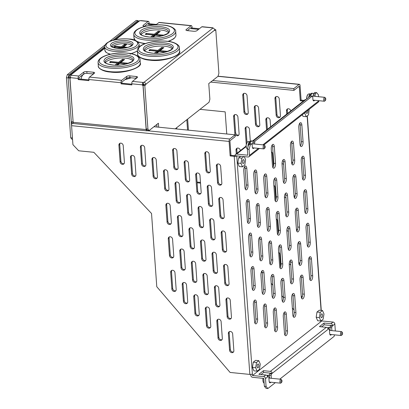 <?xml version="1.0" encoding="UTF-8"?>
<svg xmlns="http://www.w3.org/2000/svg" width="409" height="409" viewBox="0 0 409 409"><rect width="100%" height="100%" fill="white"/><g stroke="black" fill="none" stroke-linecap="round" stroke-linejoin="round"><path stroke-width="0.61" d="M272.849 167.496A3.574 1.513 95.7 0 0 273.81 163.283L272.614 146.534A3.574 1.513 95.7 0 0 272.236 144.898M272.563 144.561A3.574 1.513 -84.3 0 1 273.156 144.351A3.574 1.513 -84.3 0 1 274.332 146.703L275.533 163.457A3.574 1.513 -84.3 0 1 273.647 168.217A3.574 1.513 -84.3 0 1 272.471 165.86L271.269 149.111A3.574 1.513 -84.3 0 1 272.563 144.561M245.323 189.157A3.574 1.513 95.7 0 0 246.284 184.945L245.083 168.196A3.574 1.513 95.7 0 0 244.705 166.565M245.032 166.223A3.574 1.513 -84.3 0 1 245.63 166.013A3.574 1.513 -84.3 0 1 246.801 168.37L248.002 185.119A3.574 1.513 -84.3 0 1 246.116 189.878A3.574 1.513 -84.3 0 1 244.945 187.526L243.744 170.778A3.574 1.513 -84.3 0 1 245.032 166.223M255.298 193.104A3.574 1.513 95.7 0 0 256.259 188.892L255.063 172.143A3.574 1.513 95.7 0 0 254.684 170.512M255.011 170.17A3.574 1.513 -84.3 0 1 255.605 169.96A3.574 1.513 -84.3 0 1 256.78 172.312L257.977 189.065A3.574 1.513 -84.3 0 1 256.095 193.825A3.574 1.513 -84.3 0 1 254.919 191.468L253.718 174.72A3.574 1.513 -84.3 0 1 255.011 170.17M265.277 197.046A3.574 1.513 95.7 0 0 266.239 192.838L265.037 176.09A3.574 1.513 95.7 0 0 264.659 174.454M264.986 174.111A3.574 1.513 -84.3 0 1 265.579 173.907A3.574 1.513 -84.3 0 1 266.755 176.259L267.956 193.007A3.574 1.513 -84.3 0 1 266.07 197.767A3.574 1.513 -84.3 0 1 264.899 195.415L263.698 178.667A3.574 1.513 -84.3 0 1 264.986 174.111M300.38 145.829A3.574 1.513 95.7 0 0 301.341 141.621L300.14 124.868A3.574 1.513 95.7 0 0 299.761 123.237M300.088 122.894A3.574 1.513 -84.3 0 1 300.681 122.69A3.574 1.513 -84.3 0 1 301.857 125.042L303.059 141.79A3.574 1.513 -84.3 0 1 301.172 146.55A3.574 1.513 -84.3 0 1 300.001 144.198L298.8 127.45A3.574 1.513 -84.3 0 1 300.088 122.894M292 164.219A3.574 1.513 95.7 0 0 292.967 160.006L291.765 143.257A3.574 1.513 95.7 0 0 291.387 141.626M291.714 141.284A3.574 1.513 -84.3 0 1 292.307 141.074A3.574 1.513 -84.3 0 1 293.483 143.431L294.684 160.18A3.574 1.513 -84.3 0 1 292.798 164.939A3.574 1.513 -84.3 0 1 291.622 162.588L290.426 145.834A3.574 1.513 -84.3 0 1 291.714 141.284M283.626 182.608A3.574 1.513 95.7 0 0 284.587 178.396L283.391 161.647A3.574 1.513 95.7 0 0 283.013 160.011M283.34 159.668A3.574 1.513 -84.3 0 1 283.933 159.464A3.574 1.513 -84.3 0 1 285.109 161.816L286.305 178.564A3.574 1.513 -84.3 0 1 284.424 183.324A3.574 1.513 -84.3 0 1 283.248 180.972L282.046 164.224A3.574 1.513 -84.3 0 1 283.34 159.668M275.252 200.993A3.574 1.513 95.7 0 0 276.213 196.78L275.012 180.032A3.574 1.513 95.7 0 0 274.633 178.401M274.96 178.058A3.574 1.513 -84.3 0 1 275.559 177.854A3.574 1.513 -84.3 0 1 276.729 180.205L277.931 196.954A3.574 1.513 -84.3 0 1 276.049 201.714A3.574 1.513 -84.3 0 1 274.874 199.362L273.672 182.613A3.574 1.513 -84.3 0 1 274.96 178.058M247.726 222.654A3.574 1.513 95.7 0 0 248.687 218.447L247.486 201.698A3.574 1.513 95.7 0 0 247.108 200.062M247.435 199.72A3.574 1.513 -84.3 0 1 248.028 199.515A3.574 1.513 -84.3 0 1 249.204 201.867L250.405 218.616A3.574 1.513 -84.3 0 1 248.519 223.375A3.574 1.513 -84.3 0 1 247.343 221.024L246.146 204.275A3.574 1.513 -84.3 0 1 247.435 199.72M257.701 226.601A3.574 1.513 95.7 0 0 258.662 222.389L257.46 205.64A3.574 1.513 95.7 0 0 257.082 204.009M257.409 203.667A3.574 1.513 -84.3 0 1 258.007 203.462A3.574 1.513 -84.3 0 1 259.178 205.814L260.38 222.562A3.574 1.513 -84.3 0 1 258.498 227.322A3.574 1.513 -84.3 0 1 257.322 224.97L256.121 208.222A3.574 1.513 -84.3 0 1 257.409 203.667M267.675 230.548A3.574 1.513 95.7 0 0 268.636 226.335L267.44 209.587A3.574 1.513 95.7 0 0 267.062 207.956M267.389 207.614A3.574 1.513 -84.3 0 1 267.982 207.404A3.574 1.513 -84.3 0 1 269.158 209.761L270.359 226.509A3.574 1.513 -84.3 0 1 268.473 231.269A3.574 1.513 -84.3 0 1 267.297 228.917L266.095 212.164A3.574 1.513 -84.3 0 1 267.389 207.614M302.778 179.331A3.574 1.513 95.7 0 0 303.744 175.118L302.542 158.37A3.574 1.513 95.7 0 0 302.164 156.739M302.491 156.396A3.574 1.513 -84.3 0 1 303.084 156.187A3.574 1.513 -84.3 0 1 304.26 158.539L305.462 175.292A3.574 1.513 -84.3 0 1 303.575 180.052A3.574 1.513 -84.3 0 1 302.399 177.695L301.203 160.947A3.574 1.513 -84.3 0 1 302.491 156.396M294.403 197.716A3.574 1.513 95.7 0 0 295.364 193.508L294.163 176.754A3.574 1.513 95.7 0 0 293.785 175.124M294.112 174.781A3.574 1.513 -84.3 0 1 294.71 174.577A3.574 1.513 -84.3 0 1 295.886 176.928L297.082 193.677A3.574 1.513 -84.3 0 1 295.201 198.437A3.574 1.513 -84.3 0 1 294.025 196.085L292.824 179.336A3.574 1.513 -84.3 0 1 294.112 174.781M286.029 216.105A3.574 1.513 95.7 0 0 286.99 211.893L285.789 195.144A3.574 1.513 95.7 0 0 285.41 193.513M285.738 193.171A3.574 1.513 -84.3 0 1 286.336 192.961A3.574 1.513 -84.3 0 1 287.507 195.318L288.708 212.066A3.574 1.513 -84.3 0 1 286.827 216.826A3.574 1.513 -84.3 0 1 285.651 214.474L284.449 197.721A3.574 1.513 -84.3 0 1 285.738 193.171M277.655 234.495A3.574 1.513 95.7 0 0 278.616 230.282L277.414 213.534A3.574 1.513 95.7 0 0 277.036 211.898M277.363 211.555A3.574 1.513 -84.3 0 1 277.956 211.351A3.574 1.513 -84.3 0 1 279.132 213.702L280.334 230.451A3.574 1.513 -84.3 0 1 278.447 235.211A3.574 1.513 -84.3 0 1 277.276 232.859L276.075 216.11A3.574 1.513 -84.3 0 1 277.363 211.555M250.124 256.157A3.574 1.513 95.7 0 0 251.085 251.944L249.889 235.195A3.574 1.513 95.7 0 0 249.51 233.565M249.833 233.222A3.574 1.513 -84.3 0 1 250.431 233.012A3.574 1.513 -84.3 0 1 251.607 235.369L252.803 252.118A3.574 1.513 -84.3 0 1 250.922 256.878A3.574 1.513 -84.3 0 1 249.746 254.526L248.544 237.772A3.574 1.513 -84.3 0 1 249.833 233.222M260.104 260.104A3.574 1.513 95.7 0 0 261.065 255.891L259.863 239.142A3.574 1.513 95.7 0 0 259.485 237.506M259.812 237.164A3.574 1.513 -84.3 0 1 260.405 236.959A3.574 1.513 -84.3 0 1 261.581 239.311L262.782 256.06A3.574 1.513 -84.3 0 1 260.896 260.819A3.574 1.513 -84.3 0 1 259.725 258.468L258.524 241.719A3.574 1.513 -84.3 0 1 259.812 237.164M270.078 264.045A3.574 1.513 95.7 0 0 271.039 259.838L269.838 243.084A3.574 1.513 95.7 0 0 269.459 241.453M269.787 241.111A3.574 1.513 -84.3 0 1 270.385 240.906A3.574 1.513 -84.3 0 1 271.556 243.258L272.757 260.006A3.574 1.513 -84.3 0 1 270.876 264.766A3.574 1.513 -84.3 0 1 269.7 262.414L268.498 245.666A3.574 1.513 -84.3 0 1 269.787 241.111M305.18 212.828A3.574 1.513 95.7 0 0 306.142 208.621L304.94 191.867A3.574 1.513 95.7 0 0 304.562 190.236M304.889 189.894A3.574 1.513 -84.3 0 1 305.487 189.689A3.574 1.513 -84.3 0 1 306.658 192.041L307.859 208.789A3.574 1.513 -84.3 0 1 305.978 213.549A3.574 1.513 -84.3 0 1 304.802 211.197L303.601 194.449A3.574 1.513 -84.3 0 1 304.889 189.894M296.806 231.218A3.574 1.513 95.7 0 0 297.767 227.005L296.566 210.257A3.574 1.513 95.7 0 0 296.188 208.626M296.515 208.283A3.574 1.513 -84.3 0 1 297.113 208.074A3.574 1.513 -84.3 0 1 298.284 210.425L299.485 227.179A3.574 1.513 -84.3 0 1 297.599 231.939A3.574 1.513 -84.3 0 1 296.428 229.582L295.226 212.833A3.574 1.513 -84.3 0 1 296.515 208.283M288.432 249.602A3.574 1.513 95.7 0 0 289.393 245.395L288.192 228.641A3.574 1.513 95.7 0 0 287.813 227.01M288.14 226.668A3.574 1.513 -84.3 0 1 288.734 226.463A3.574 1.513 -84.3 0 1 289.909 228.815L291.111 245.564A3.574 1.513 -84.3 0 1 289.224 250.323A3.574 1.513 -84.3 0 1 288.054 247.972L286.852 231.223A3.574 1.513 -84.3 0 1 288.14 226.668M280.053 267.992A3.574 1.513 95.7 0 0 281.019 263.779L279.817 247.031A3.574 1.513 95.7 0 0 279.439 245.4M279.766 245.057A3.574 1.513 -84.3 0 1 280.359 244.848A3.574 1.513 -84.3 0 1 281.535 247.205L282.737 263.953A3.574 1.513 -84.3 0 1 280.85 268.713A3.574 1.513 -84.3 0 1 279.674 266.361L278.473 249.608A3.574 1.513 -84.3 0 1 279.766 245.057M252.527 289.654A3.574 1.513 95.7 0 0 253.488 285.446L252.287 268.693A3.574 1.513 95.7 0 0 251.908 267.062M252.235 266.719A3.574 1.513 -84.3 0 1 252.834 266.515A3.574 1.513 -84.3 0 1 254.004 268.866L255.206 285.615A3.574 1.513 -84.3 0 1 253.324 290.375A3.574 1.513 -84.3 0 1 252.148 288.023L250.947 271.274A3.574 1.513 -84.3 0 1 252.235 266.719M262.501 293.601A3.574 1.513 95.7 0 0 263.462 289.388L262.266 272.639A3.574 1.513 95.7 0 0 261.888 271.009M262.215 270.666A3.574 1.513 -84.3 0 1 262.808 270.456A3.574 1.513 -84.3 0 1 263.984 272.813L265.18 289.562A3.574 1.513 -84.3 0 1 263.299 294.322A3.574 1.513 -84.3 0 1 262.123 291.97L260.922 275.216A3.574 1.513 -84.3 0 1 262.215 270.666M272.481 297.548A3.574 1.513 95.7 0 0 273.442 293.335L272.241 276.586A3.574 1.513 95.7 0 0 271.862 274.95M272.189 274.613A3.574 1.513 -84.3 0 1 272.783 274.403A3.574 1.513 -84.3 0 1 273.958 276.755L275.16 293.509A3.574 1.513 -84.3 0 1 273.273 298.268A3.574 1.513 -84.3 0 1 272.103 295.911L270.901 279.163A3.574 1.513 -84.3 0 1 272.189 274.613M307.583 246.33A3.574 1.513 95.7 0 0 308.544 242.118L307.343 225.369A3.574 1.513 95.7 0 0 306.965 223.733M307.292 223.391A3.574 1.513 -84.3 0 1 307.885 223.186A3.574 1.513 -84.3 0 1 309.061 225.538L310.262 242.286A3.574 1.513 -84.3 0 1 308.376 247.051A3.574 1.513 -84.3 0 1 307.205 244.694L306.004 227.946A3.574 1.513 -84.3 0 1 307.292 223.391M299.209 264.715A3.574 1.513 95.7 0 0 300.17 260.507L298.969 243.754A3.574 1.513 95.7 0 0 298.59 242.123M298.918 241.78A3.574 1.513 -84.3 0 1 299.511 241.576A3.574 1.513 -84.3 0 1 300.687 243.928L301.888 260.676A3.574 1.513 -84.3 0 1 300.001 265.436A3.574 1.513 -84.3 0 1 298.826 263.084L297.629 246.336A3.574 1.513 -84.3 0 1 298.918 241.78M290.83 283.105A3.574 1.513 95.7 0 0 291.791 278.892L290.594 262.143A3.574 1.513 95.7 0 0 290.216 260.513M290.543 260.17A3.574 1.513 -84.3 0 1 291.136 259.96A3.574 1.513 -84.3 0 1 292.312 262.312L293.509 279.066A3.574 1.513 -84.3 0 1 291.627 283.826A3.574 1.513 -84.3 0 1 290.451 281.469L289.25 264.72A3.574 1.513 -84.3 0 1 290.543 260.17M282.455 301.489A3.574 1.513 95.7 0 0 283.417 297.282L282.215 280.528A3.574 1.513 95.7 0 0 281.837 278.897M282.164 278.555A3.574 1.513 -84.3 0 1 282.762 278.35A3.574 1.513 -84.3 0 1 283.933 280.702L285.134 297.45A3.574 1.513 -84.3 0 1 283.253 302.21A3.574 1.513 -84.3 0 1 282.077 299.858L280.876 283.11A3.574 1.513 -84.3 0 1 282.164 278.555M254.93 323.156A3.574 1.513 95.7 0 0 255.891 318.943L254.689 302.195A3.574 1.513 95.7 0 0 254.311 300.564M254.638 300.221A3.574 1.513 -84.3 0 1 255.231 300.012A3.574 1.513 -84.3 0 1 256.407 302.363L257.609 319.117A3.574 1.513 -84.3 0 1 255.722 323.877A3.574 1.513 -84.3 0 1 254.551 321.52L253.35 304.771A3.574 1.513 -84.3 0 1 254.638 300.221M264.904 327.098A3.574 1.513 95.7 0 0 265.865 322.89L264.664 306.142A3.574 1.513 95.7 0 0 264.286 304.506M264.613 304.163A3.574 1.513 -84.3 0 1 265.211 303.959A3.574 1.513 -84.3 0 1 266.382 306.31L267.583 323.059A3.574 1.513 -84.3 0 1 265.702 327.819A3.574 1.513 -84.3 0 1 264.526 325.467L263.324 308.718A3.574 1.513 -84.3 0 1 264.613 304.163M274.879 331.045A3.574 1.513 95.7 0 0 275.845 326.832L274.644 310.083A3.574 1.513 95.7 0 0 274.265 308.452M274.592 308.11A3.574 1.513 -84.3 0 1 275.185 307.905A3.574 1.513 -84.3 0 1 276.361 310.257L277.563 327.006A3.574 1.513 -84.3 0 1 275.676 331.765A3.574 1.513 -84.3 0 1 274.5 329.414L273.299 312.665A3.574 1.513 -84.3 0 1 274.592 308.11M309.981 279.828A3.574 1.513 95.7 0 0 310.947 275.615L309.746 258.866A3.574 1.513 95.7 0 0 309.368 257.235M309.695 256.893A3.574 1.513 -84.3 0 1 310.288 256.683A3.574 1.513 -84.3 0 1 311.464 259.04L312.665 275.789A3.574 1.513 -84.3 0 1 310.779 280.548A3.574 1.513 -84.3 0 1 309.603 278.197L308.406 261.448A3.574 1.513 -84.3 0 1 309.695 256.893M301.607 298.217A3.574 1.513 95.7 0 0 302.568 294.005L301.372 277.256A3.574 1.513 95.7 0 0 300.988 275.62M301.315 275.277A3.574 1.513 -84.3 0 1 301.914 275.073A3.574 1.513 -84.3 0 1 303.089 277.425L304.286 294.173A3.574 1.513 -84.3 0 1 302.404 298.938A3.574 1.513 -84.3 0 1 301.228 296.581L300.027 279.833A3.574 1.513 -84.3 0 1 301.315 275.277M293.233 316.602A3.574 1.513 95.7 0 0 294.194 312.394L292.992 295.641A3.574 1.513 95.7 0 0 292.614 294.01M292.941 293.667A3.574 1.513 -84.3 0 1 293.539 293.463A3.574 1.513 -84.3 0 1 294.71 295.814L295.911 312.563A3.574 1.513 -84.3 0 1 294.03 317.323A3.574 1.513 -84.3 0 1 292.854 314.971L291.653 298.222A3.574 1.513 -84.3 0 1 292.941 293.667M284.858 334.991A3.574 1.513 95.7 0 0 285.819 330.779L284.618 314.03A3.574 1.513 95.7 0 0 284.24 312.399M284.567 312.057A3.574 1.513 -84.3 0 1 285.16 311.847A3.574 1.513 -84.3 0 1 286.336 314.199L287.537 330.953A3.574 1.513 -84.3 0 1 285.651 335.712A3.574 1.513 -84.3 0 1 284.48 333.355L283.279 316.607A3.574 1.513 -84.3 0 1 284.567 312.057M276.095 96.621A2.382 1.999 -128.2 0 0 275.778 97.894L276.98 114.643A2.382 1.999 -128.2 0 0 279.291 117.092A2.382 1.999 -128.2 0 0 280.145 116.989M278.473 117.736A2.382 1.999 51.8 0 1 276.167 115.287L274.966 98.538A2.382 1.999 51.8 0 1 275.64 96.877A2.382 1.999 51.8 0 1 277.895 96.831A2.382 1.999 51.8 0 1 279.26 98.968L280.462 115.716A2.382 1.999 51.8 0 1 279.787 117.373A2.382 1.999 51.8 0 1 278.473 117.736M242.752 95.317A2.382 1.999 51.8 0 1 243.427 93.661A2.382 1.999 51.8 0 1 244.74 93.303A2.382 1.999 51.8 0 1 247.046 95.747L248.248 112.501A2.382 1.999 51.8 0 1 247.573 114.157A2.382 1.999 51.8 0 1 245.318 114.208A2.382 1.999 51.8 0 1 243.953 112.071L242.752 95.317L243.565 94.678L244.766 111.427A2.382 1.999 -128.2 0 0 247.931 113.774M243.882 93.405A2.382 1.999 -128.2 0 0 243.565 94.678M254.291 107.557A2.382 1.999 51.8 0 1 254.965 105.9A2.382 1.999 51.8 0 1 256.274 105.537A2.382 1.999 51.8 0 1 258.585 107.986L259.787 124.735A2.382 1.999 51.8 0 1 259.112 126.396A2.382 1.999 51.8 0 1 256.857 126.447A2.382 1.999 51.8 0 1 255.492 124.31L254.291 107.557L255.104 106.918L256.305 123.666A2.382 1.999 -128.2 0 0 259.47 126.008M255.421 105.645A2.382 1.999 -128.2 0 0 255.104 106.918M266.556 129.99L265.83 119.796A2.382 1.999 51.8 0 1 266.499 118.14A2.382 1.999 51.8 0 1 267.813 117.777A2.382 1.999 51.8 0 1 270.124 120.226L270.594 126.81M266.959 117.884A2.382 1.999 -128.2 0 0 266.642 119.157L267.374 129.346M233.616 116.58A2.382 1.999 51.8 0 1 234.285 114.924A2.382 1.999 51.8 0 1 235.599 114.561A2.382 1.999 51.8 0 1 237.91 117.01L239.112 133.758A2.382 1.999 51.8 0 1 238.437 135.415A2.382 1.999 51.8 0 1 236.182 135.466A2.382 1.999 51.8 0 1 234.812 133.329L233.616 116.58L234.429 115.941L235.63 132.69A2.382 1.999 -128.2 0 0 238.795 135.031M234.746 114.668A2.382 1.999 -128.2 0 0 234.429 115.941M246.249 144.132L245.149 128.82A2.382 1.999 51.8 0 1 245.824 127.163A2.382 1.999 51.8 0 1 247.138 126.8A2.382 1.999 51.8 0 1 249.449 129.249L250.318 141.396M246.284 126.902A2.382 1.999 -128.2 0 0 245.967 128.175L246.995 142.531M236.284 153.815L236.013 150.077A2.382 1.999 51.8 0 1 236.688 148.421A2.382 1.999 51.8 0 1 238.002 148.063A2.382 1.999 51.8 0 1 240.308 150.507L240.318 150.635M237.148 148.165A2.382 1.999 -128.2 0 0 236.831 149.438L237.097 153.171M228.365 333.473A2.382 1.999 51.8 0 1 229.04 331.817A2.382 1.999 51.8 0 1 230.354 331.454A2.382 1.999 51.8 0 1 232.66 333.902L233.861 350.651A2.382 1.999 51.8 0 1 233.186 352.307A2.382 1.999 51.8 0 1 230.932 352.359A2.382 1.999 51.8 0 1 229.567 350.222L228.365 333.473L229.178 332.829L230.379 349.583A2.382 1.999 -128.2 0 0 233.544 351.924M229.495 331.556A2.382 1.999 -128.2 0 0 229.178 332.829M118.917 145.159A2.382 1.999 51.8 0 1 119.592 143.503A2.382 1.999 51.8 0 1 120.9 143.14A2.382 1.999 51.8 0 1 123.211 145.589L124.413 162.337A2.382 1.999 51.8 0 1 123.738 163.999A2.382 1.999 51.8 0 1 121.483 164.045A2.382 1.999 51.8 0 1 120.118 161.908L118.917 145.159L119.73 144.52L120.931 161.269A2.382 1.999 -128.2 0 0 124.096 163.61M120.047 143.247A2.382 1.999 -128.2 0 0 119.73 144.52M130.456 157.399A2.382 1.999 51.8 0 1 131.125 155.742A2.382 1.999 51.8 0 1 132.439 155.379A2.382 1.999 51.8 0 1 134.75 157.828L135.952 174.577A2.382 1.999 51.8 0 1 135.277 176.238A2.382 1.999 51.8 0 1 133.022 176.284A2.382 1.999 51.8 0 1 131.652 174.147L130.456 157.399L131.269 156.759L132.47 173.508A2.382 1.999 -128.2 0 0 135.635 175.85M131.586 155.486A2.382 1.999 -128.2 0 0 131.269 156.759M204.817 153.738A2.382 1.999 51.8 0 1 205.492 152.082A2.382 1.999 51.8 0 1 206.806 151.719A2.382 1.999 51.8 0 1 209.117 154.167L210.313 170.916A2.382 1.999 51.8 0 1 209.643 172.572A2.382 1.999 51.8 0 1 207.383 172.624A2.382 1.999 51.8 0 1 206.018 170.487L204.817 153.738L205.635 153.094L206.836 169.847A2.382 1.999 -128.2 0 0 209.996 172.189M205.952 151.821A2.382 1.999 -128.2 0 0 205.635 153.094M216.356 165.977A2.382 1.999 51.8 0 1 217.031 164.321A2.382 1.999 51.8 0 1 218.345 163.958A2.382 1.999 51.8 0 1 220.65 166.407L221.852 183.155A2.382 1.999 51.8 0 1 221.177 184.812A2.382 1.999 51.8 0 1 218.922 184.863A2.382 1.999 51.8 0 1 217.557 182.726L216.356 165.977L217.174 165.333L218.375 182.087A2.382 1.999 -128.2 0 0 221.535 184.428M217.491 164.06A2.382 1.999 -128.2 0 0 217.174 165.333M140.389 147.306A2.382 1.999 51.8 0 1 141.064 145.645A2.382 1.999 51.8 0 1 142.378 145.287A2.382 1.999 51.8 0 1 144.689 147.736L145.885 164.484A2.382 1.999 51.8 0 1 145.215 166.141A2.382 1.999 51.8 0 1 142.956 166.192A2.382 1.999 51.8 0 1 141.591 164.055L140.389 147.306L141.207 146.662L142.409 163.411A2.382 1.999 -128.2 0 0 145.568 165.757M141.524 145.389A2.382 1.999 -128.2 0 0 141.207 146.662M151.928 159.546A2.382 1.999 51.8 0 1 152.603 157.884A2.382 1.999 51.8 0 1 153.917 157.526A2.382 1.999 51.8 0 1 156.223 159.97L157.424 176.724A2.382 1.999 51.8 0 1 156.749 178.38A2.382 1.999 51.8 0 1 154.495 178.431A2.382 1.999 51.8 0 1 153.13 176.294L151.928 159.546L152.746 158.902L153.948 175.65A2.382 1.999 -128.2 0 0 157.107 177.997M153.063 157.629A2.382 1.999 -128.2 0 0 152.746 158.902M172.603 150.522A2.382 1.999 51.8 0 1 173.278 148.866A2.382 1.999 51.8 0 1 174.592 148.503A2.382 1.999 51.8 0 1 176.903 150.952L178.099 167.7A2.382 1.999 51.8 0 1 177.429 169.357A2.382 1.999 51.8 0 1 175.17 169.408A2.382 1.999 51.8 0 1 173.805 167.271L172.603 150.522L173.421 149.878L174.623 166.632A2.382 1.999 -128.2 0 0 177.782 168.973M173.738 148.605A2.382 1.999 -128.2 0 0 173.421 149.878M184.142 162.762A2.382 1.999 51.8 0 1 184.817 161.1A2.382 1.999 51.8 0 1 186.131 160.742A2.382 1.999 51.8 0 1 188.437 163.191L189.638 179.94A2.382 1.999 51.8 0 1 188.963 181.596A2.382 1.999 51.8 0 1 186.708 181.647A2.382 1.999 51.8 0 1 185.343 179.51L184.142 162.762L184.96 162.117L186.161 178.866A2.382 1.999 -128.2 0 0 189.321 181.213M185.277 160.844A2.382 1.999 -128.2 0 0 184.96 162.117M195.681 175.001A2.382 1.999 51.8 0 1 196.356 173.339A2.382 1.999 51.8 0 1 197.67 172.981A2.382 1.999 51.8 0 1 199.975 175.425L201.177 192.179A2.382 1.999 51.8 0 1 200.502 193.835A2.382 1.999 51.8 0 1 198.247 193.886A2.382 1.999 51.8 0 1 196.882 191.749L195.681 175.001L196.499 174.357L197.7 191.105A2.382 1.999 -128.2 0 0 200.86 193.452M196.816 173.084A2.382 1.999 -128.2 0 0 196.499 174.357M207.22 187.235A2.382 1.999 51.8 0 1 207.895 185.579A2.382 1.999 51.8 0 1 209.209 185.221A2.382 1.999 51.8 0 1 211.514 187.665L212.716 204.418A2.382 1.999 51.8 0 1 212.041 206.075A2.382 1.999 51.8 0 1 209.786 206.126A2.382 1.999 51.8 0 1 208.421 203.989L207.22 187.235L208.038 186.596L209.239 203.345A2.382 1.999 -128.2 0 0 212.399 205.686M208.355 185.323A2.382 1.999 -128.2 0 0 208.038 186.596M218.759 199.474A2.382 1.999 51.8 0 1 219.434 197.818A2.382 1.999 51.8 0 1 220.748 197.455A2.382 1.999 51.8 0 1 223.053 199.904L224.255 216.652A2.382 1.999 51.8 0 1 223.58 218.314A2.382 1.999 51.8 0 1 221.325 218.36A2.382 1.999 51.8 0 1 219.96 216.223L218.759 199.474L219.577 198.835L220.773 215.584A2.382 1.999 -128.2 0 0 223.938 217.925M219.894 197.562A2.382 1.999 -128.2 0 0 219.577 198.835M163.467 171.78A2.382 1.999 51.8 0 1 164.142 170.124A2.382 1.999 51.8 0 1 165.456 169.766A2.382 1.999 51.8 0 1 167.762 172.209L168.963 188.963A2.382 1.999 51.8 0 1 168.288 190.62A2.382 1.999 51.8 0 1 166.034 190.671A2.382 1.999 51.8 0 1 164.669 188.534L163.467 171.78L164.285 171.141L165.487 187.889A2.382 1.999 -128.2 0 0 168.646 190.231M164.602 169.868A2.382 1.999 -128.2 0 0 164.285 171.141M175.006 184.019A2.382 1.999 51.8 0 1 175.681 182.363A2.382 1.999 51.8 0 1 176.995 182A2.382 1.999 51.8 0 1 179.3 184.449L180.502 201.197A2.382 1.999 51.8 0 1 179.827 202.859A2.382 1.999 51.8 0 1 177.572 202.905A2.382 1.999 51.8 0 1 176.207 200.768L175.006 184.019L175.824 183.38L177.02 200.129A2.382 1.999 -128.2 0 0 180.185 202.47M176.141 182.107A2.382 1.999 -128.2 0 0 175.824 183.38M186.545 196.259A2.382 1.999 51.8 0 1 187.22 194.602A2.382 1.999 51.8 0 1 188.534 194.239A2.382 1.999 51.8 0 1 190.839 196.688L192.041 213.437A2.382 1.999 51.8 0 1 191.366 215.098A2.382 1.999 51.8 0 1 189.111 215.144A2.382 1.999 51.8 0 1 187.746 213.007L186.545 196.259L187.363 195.62L188.559 212.368A2.382 1.999 -128.2 0 0 191.724 214.71M187.68 194.347A2.382 1.999 -128.2 0 0 187.363 195.62M198.084 208.498A2.382 1.999 51.8 0 1 198.759 206.842A2.382 1.999 51.8 0 1 200.073 206.479A2.382 1.999 51.8 0 1 202.378 208.927L203.58 225.676A2.382 1.999 51.8 0 1 202.905 227.332A2.382 1.999 51.8 0 1 200.65 227.384A2.382 1.999 51.8 0 1 199.285 225.247L198.084 208.498L198.897 207.854L200.098 224.607A2.382 1.999 -128.2 0 0 203.263 226.949M199.214 206.581A2.382 1.999 -128.2 0 0 198.897 207.854M209.623 220.737A2.382 1.999 51.8 0 1 210.298 219.081A2.382 1.999 51.8 0 1 211.611 218.718A2.382 1.999 51.8 0 1 213.917 221.167L215.119 237.915A2.382 1.999 51.8 0 1 214.444 239.572A2.382 1.999 51.8 0 1 212.189 239.623A2.382 1.999 51.8 0 1 210.824 237.486L209.623 220.737L210.436 220.093L211.637 236.847A2.382 1.999 -128.2 0 0 214.802 239.188M210.753 218.82A2.382 1.999 -128.2 0 0 210.436 220.093M221.162 232.977A2.382 1.999 51.8 0 1 221.836 231.315A2.382 1.999 51.8 0 1 223.145 230.957A2.382 1.999 51.8 0 1 225.456 233.406L226.658 250.155A2.382 1.999 51.8 0 1 225.983 251.811A2.382 1.999 51.8 0 1 223.728 251.862A2.382 1.999 51.8 0 1 222.363 249.725L221.162 232.977L221.975 232.332L223.176 249.081A2.382 1.999 -128.2 0 0 226.341 251.428M222.291 231.059A2.382 1.999 -128.2 0 0 221.975 232.332M165.87 205.282A2.382 1.999 51.8 0 1 166.545 203.626A2.382 1.999 51.8 0 1 167.859 203.263A2.382 1.999 51.8 0 1 170.164 205.712L171.366 222.46A2.382 1.999 51.8 0 1 170.691 224.117A2.382 1.999 51.8 0 1 168.436 224.168A2.382 1.999 51.8 0 1 167.071 222.031L165.87 205.282L166.683 204.638L167.884 221.387A2.382 1.999 -128.2 0 0 171.049 223.733M167 203.365A2.382 1.999 -128.2 0 0 166.683 204.638M177.409 217.522A2.382 1.999 51.8 0 1 178.084 215.86A2.382 1.999 51.8 0 1 179.398 215.502A2.382 1.999 51.8 0 1 181.703 217.951L182.905 234.7A2.382 1.999 51.8 0 1 182.23 236.356A2.382 1.999 51.8 0 1 179.975 236.407A2.382 1.999 51.8 0 1 178.61 234.27L177.409 217.522L178.222 216.877L179.423 233.626A2.382 1.999 -128.2 0 0 182.588 235.973M178.539 215.604A2.382 1.999 -128.2 0 0 178.222 216.877M188.948 229.761A2.382 1.999 51.8 0 1 189.623 228.099A2.382 1.999 51.8 0 1 190.931 227.741A2.382 1.999 51.8 0 1 193.242 230.185L194.444 246.939A2.382 1.999 51.8 0 1 193.769 248.595A2.382 1.999 51.8 0 1 191.514 248.646A2.382 1.999 51.8 0 1 190.149 246.509L188.948 229.761L189.761 229.117L190.962 245.865A2.382 1.999 -128.2 0 0 194.127 248.212M190.078 227.844A2.382 1.999 -128.2 0 0 189.761 229.117M200.487 241.995A2.382 1.999 51.8 0 1 201.156 240.339A2.382 1.999 51.8 0 1 202.47 239.981A2.382 1.999 51.8 0 1 204.781 242.425L205.983 259.178A2.382 1.999 51.8 0 1 205.308 260.835A2.382 1.999 51.8 0 1 203.053 260.886A2.382 1.999 51.8 0 1 201.683 258.749L200.487 241.995L201.3 241.356L202.501 258.105A2.382 1.999 -128.2 0 0 205.666 260.446M201.617 240.083A2.382 1.999 -128.2 0 0 201.3 241.356M212.02 254.234A2.382 1.999 51.8 0 1 212.695 252.578A2.382 1.999 51.8 0 1 214.009 252.215A2.382 1.999 51.8 0 1 216.32 254.664L217.516 271.412A2.382 1.999 51.8 0 1 216.847 273.074A2.382 1.999 51.8 0 1 214.592 273.12A2.382 1.999 51.8 0 1 213.222 270.983L212.02 254.234L212.838 253.595L214.04 270.344A2.382 1.999 -128.2 0 0 217.205 272.685M213.155 252.322A2.382 1.999 -128.2 0 0 212.838 253.595M223.559 266.474A2.382 1.999 51.8 0 1 224.234 264.817A2.382 1.999 51.8 0 1 225.548 264.454A2.382 1.999 51.8 0 1 227.859 266.903L229.055 283.652A2.382 1.999 51.8 0 1 228.386 285.313A2.382 1.999 51.8 0 1 226.126 285.359A2.382 1.999 51.8 0 1 224.761 283.222L223.559 266.474L224.377 265.835L225.579 282.583A2.382 1.999 -128.2 0 0 228.738 284.925M224.694 264.562A2.382 1.999 -128.2 0 0 224.377 265.835M168.273 238.779A2.382 1.999 51.8 0 1 168.943 237.123A2.382 1.999 51.8 0 1 170.256 236.76A2.382 1.999 51.8 0 1 172.567 239.209L173.769 255.957A2.382 1.999 51.8 0 1 173.094 257.619A2.382 1.999 51.8 0 1 170.839 257.665A2.382 1.999 51.8 0 1 169.469 255.528L168.273 238.779L169.086 238.14L170.287 254.889A2.382 1.999 -128.2 0 0 173.452 257.23M169.403 236.867A2.382 1.999 -128.2 0 0 169.086 238.14M179.807 251.019A2.382 1.999 51.8 0 1 180.481 249.362A2.382 1.999 51.8 0 1 181.795 248.999A2.382 1.999 51.8 0 1 184.106 251.448L185.303 268.197A2.382 1.999 51.8 0 1 184.633 269.858A2.382 1.999 51.8 0 1 182.378 269.904A2.382 1.999 51.8 0 1 181.008 267.767L179.807 251.019L180.625 250.38L181.826 267.128A2.382 1.999 -128.2 0 0 184.986 269.47M180.942 249.107A2.382 1.999 -128.2 0 0 180.625 250.38M191.346 263.258A2.382 1.999 51.8 0 1 192.02 261.602A2.382 1.999 51.8 0 1 193.334 261.239A2.382 1.999 51.8 0 1 195.645 263.687L196.841 280.436A2.382 1.999 51.8 0 1 196.172 282.092A2.382 1.999 51.8 0 1 193.912 282.144A2.382 1.999 51.8 0 1 192.547 280.007L191.346 263.258L192.164 262.614L193.365 279.367A2.382 1.999 -128.2 0 0 196.524 281.709M192.481 261.341A2.382 1.999 -128.2 0 0 192.164 262.614M202.884 275.497A2.382 1.999 51.8 0 1 203.559 273.841A2.382 1.999 51.8 0 1 204.873 273.478A2.382 1.999 51.8 0 1 207.179 275.927L208.38 292.675A2.382 1.999 51.8 0 1 207.706 294.332A2.382 1.999 51.8 0 1 205.451 294.383A2.382 1.999 51.8 0 1 204.086 292.246L202.884 275.497L203.702 274.853L204.904 291.602A2.382 1.999 -128.2 0 0 208.063 293.948M204.019 273.58A2.382 1.999 -128.2 0 0 203.702 274.853M214.423 287.737A2.382 1.999 51.8 0 1 215.098 286.075A2.382 1.999 51.8 0 1 216.412 285.717A2.382 1.999 51.8 0 1 218.718 288.166L219.919 304.915A2.382 1.999 51.8 0 1 219.244 306.571A2.382 1.999 51.8 0 1 216.99 306.622A2.382 1.999 51.8 0 1 215.625 304.485L214.423 287.737L215.241 287.092L216.443 303.841A2.382 1.999 -128.2 0 0 219.602 306.188M215.558 285.819A2.382 1.999 -128.2 0 0 215.241 287.092M225.962 299.976A2.382 1.999 51.8 0 1 226.637 298.314A2.382 1.999 51.8 0 1 227.951 297.956A2.382 1.999 51.8 0 1 230.257 300.4L231.458 317.154A2.382 1.999 51.8 0 1 230.783 318.81A2.382 1.999 51.8 0 1 228.529 318.862A2.382 1.999 51.8 0 1 227.164 316.724L225.962 299.976L226.78 299.332L227.977 316.08A2.382 1.999 -128.2 0 0 231.141 318.427M227.097 298.059A2.382 1.999 -128.2 0 0 226.78 299.332M170.671 272.282A2.382 1.999 51.8 0 1 171.345 270.62A2.382 1.999 51.8 0 1 172.659 270.262A2.382 1.999 51.8 0 1 174.965 272.711L176.167 289.46A2.382 1.999 51.8 0 1 175.492 291.116A2.382 1.999 51.8 0 1 173.237 291.167A2.382 1.999 51.8 0 1 171.872 289.03L170.671 272.282L171.489 271.637L172.69 288.386A2.382 1.999 -128.2 0 0 175.85 290.733M171.806 270.364A2.382 1.999 -128.2 0 0 171.489 271.637M182.209 284.521A2.382 1.999 51.8 0 1 182.884 282.859A2.382 1.999 51.8 0 1 184.198 282.501A2.382 1.999 51.8 0 1 186.504 284.945L187.705 301.699A2.382 1.999 51.8 0 1 187.031 303.355A2.382 1.999 51.8 0 1 184.776 303.406A2.382 1.999 51.8 0 1 183.411 301.269L182.209 284.521L183.028 283.877L184.229 300.625A2.382 1.999 -128.2 0 0 187.388 302.972M183.344 282.604A2.382 1.999 -128.2 0 0 183.028 283.877M193.748 296.755A2.382 1.999 51.8 0 1 194.423 295.099A2.382 1.999 51.8 0 1 195.737 294.741A2.382 1.999 51.8 0 1 198.043 297.185L199.244 313.933A2.382 1.999 51.8 0 1 198.569 315.595A2.382 1.999 51.8 0 1 196.315 315.646A2.382 1.999 51.8 0 1 194.95 313.509L193.748 296.755L194.566 296.116L195.763 312.865A2.382 1.999 -128.2 0 0 198.927 315.206M194.883 294.843A2.382 1.999 -128.2 0 0 194.566 296.116M205.287 308.994A2.382 1.999 51.8 0 1 205.962 307.338A2.382 1.999 51.8 0 1 207.276 306.975A2.382 1.999 51.8 0 1 209.582 309.424L210.783 326.172A2.382 1.999 51.8 0 1 210.108 327.834A2.382 1.999 51.8 0 1 207.854 327.88A2.382 1.999 51.8 0 1 206.489 325.743L205.287 308.994L206.105 308.355L207.302 325.104A2.382 1.999 -128.2 0 0 210.466 327.445M206.417 307.082A2.382 1.999 -128.2 0 0 206.105 308.355M216.826 321.234A2.382 1.999 51.8 0 1 217.501 319.577A2.382 1.999 51.8 0 1 218.815 319.214A2.382 1.999 51.8 0 1 221.121 321.663L222.322 338.412A2.382 1.999 51.8 0 1 221.647 340.073A2.382 1.999 51.8 0 1 219.393 340.119A2.382 1.999 51.8 0 1 218.028 337.982L216.826 321.234L217.639 320.595L218.841 337.343A2.382 1.999 -128.2 0 0 222.005 339.685M217.956 319.322A2.382 1.999 -128.2 0 0 217.639 320.595M321.822 317.619A1.963 0.833 -84.3 0 1 321.494 317.732A1.963 0.833 -84.3 0 1 320.84 316.07A1.963 0.833 -84.3 0 1 321.556 313.933A1.963 0.833 -84.3 0 1 321.888 313.821A1.963 0.833 -84.3 0 1 322.543 315.482A1.963 0.833 -84.3 0 1 321.822 317.619M307.834 110.374A1.963 0.833 -84.3 0 1 307.174 113.273A1.963 0.833 -84.3 0 1 306.847 113.39A1.963 0.833 -84.3 0 1 306.193 111.662M243.452 163.421A1.963 0.833 -84.3 0 1 243.125 163.534A1.963 0.833 -84.3 0 1 242.471 161.872A1.963 0.833 -84.3 0 1 243.186 159.735A1.963 0.833 -84.3 0 1 243.513 159.622A1.963 0.833 -84.3 0 1 244.173 161.284A1.963 0.833 -84.3 0 1 243.452 163.421M258.099 367.768A1.963 0.833 -84.3 0 1 257.772 367.88A1.963 0.833 -84.3 0 1 257.118 366.219A1.963 0.833 -84.3 0 1 257.834 364.082A1.963 0.833 -84.3 0 1 258.166 363.969A1.963 0.833 -84.3 0 1 258.82 365.631A1.963 0.833 -84.3 0 1 258.099 367.768M270.824 382.195A2.679 1.135 -84.3 0 1 270.431 382.676A2.679 1.135 -84.3 0 1 269.986 382.829A2.679 1.135 -84.3 0 1 269.107 381.065L268.825 377.154L268.238 376.438L267.598 376.945A1.907 1.6 -128.2 0 0 265.753 374.987L258.882 374.296L263.468 370.687L270.339 371.372A1.907 1.6 51.8 0 1 272.189 373.33L271.55 373.831L271.121 375.35L271.331 378.294M331.387 334.536A2.679 1.135 -84.3 0 1 330.993 335.017A2.679 1.135 -84.3 0 1 330.549 335.17A2.679 1.135 -84.3 0 1 329.669 333.407L329.388 329.496L328.8 328.78L328.161 329.281A1.907 1.6 -128.2 0 0 326.316 327.323L319.444 326.638L324.03 323.028L330.901 323.713A1.907 1.6 51.8 0 1 332.747 325.671L332.113 326.172L331.684 327.691L331.893 330.636M250.712 374.429L250.778 375.344A1.907 1.6 51.8 0 0 252.624 377.303L263.79 378.417L264.352 386.234L266.07 386.403L265.507 378.586A1.907 1.6 -128.2 0 0 263.662 376.628L252.496 375.513L252.384 373.949A1.907 0.654 175.9 0 1 249.848 374.419L230.093 372.446L156.78 286.719L151.534 213.493L93.84 152.301L78.702 150.788L72.93 144.674L71.57 125.686A1.907 0.808 -84.3 0 1 72.26 123.257L71.284 121.667L68.145 77.894L69.162 77.091L69.131 76.647A1.907 1.6 51.8 0 1 69.673 75.322A1.907 1.6 51.8 0 1 70.721 75.031L71.161 75.256A1.907 0.808 95.7 0 0 70.476 77.684L70.506 78.129L69.97 78.078L73.139 122.296L146.156 129.587L142.986 85.369L142.45 85.317L142.419 84.867A1.907 0.808 -84.3 0 1 143.109 82.439L143.436 84.065L142.45 85.317M200.528 183.12L197.102 182.782M187.562 130.072L186.821 119.73M200.016 109.346L225.17 111.856L226.76 133.983M286.74 114.106L286.504 110.778A2.382 1.999 51.8 0 1 287.179 109.116A2.382 1.999 51.8 0 1 289.311 109.004A2.382 1.999 51.8 0 1 290.763 110.936M291.009 142.271A2.382 1.999 51.8 0 1 291.658 142.475M292.425 163.472A2.382 1.999 51.8 0 1 291.714 163.283M271.464 151.795A2.382 1.999 51.8 0 1 272.522 153.728L273.427 166.345M282.031 163.564A2.382 1.999 51.8 0 1 283.606 164.679M293.411 175.768A2.382 1.999 51.8 0 1 294.061 175.972M294.828 196.974A2.382 1.999 51.8 0 1 294.112 196.785M273.866 185.292A2.382 1.999 51.8 0 1 274.925 187.225L275.83 199.843M284.434 197.061A2.382 1.999 51.8 0 1 286.009 198.181M295.809 209.27A2.382 1.999 51.8 0 1 296.464 209.474M297.225 230.471A2.382 1.999 51.8 0 1 296.515 230.282M276.264 218.795A2.382 1.999 51.8 0 1 277.328 220.722L278.232 233.345M286.832 230.558A2.382 1.999 51.8 0 1 288.406 231.678M298.212 242.767A2.382 1.999 51.8 0 1 298.861 242.972M299.628 263.969A2.382 1.999 51.8 0 1 298.918 263.779M278.667 252.292A2.382 1.999 51.8 0 1 279.725 254.224L280.63 266.842M289.235 264.061A2.382 1.999 51.8 0 1 290.809 265.175M300.615 276.269A2.382 1.999 51.8 0 1 301.264 276.474M302.031 297.471A2.382 1.999 51.8 0 1 301.315 297.282M176.734 127.674L176.826 128.999M261.423 271.857L262.281 272.859M271.198 283.284L272.859 285.231M281.775 295.656L283.432 297.599M292.358 308.033L294.02 309.976M303.345 101.038L300.283 100.732L299.24 86.217L293.938 90.389L210.686 82.076M235.032 155.701L236.75 155.87A1.907 0.654 175.9 0 1 234.219 156.34L230.139 155.931L229.096 141.417A1.907 0.808 95.7 0 1 229.786 138.988L235.088 134.817L235.216 136.601L229.914 140.773L230.952 155.292L235.032 155.701A1.907 1.6 51.8 0 1 235.574 154.372A1.907 1.6 51.8 0 1 236.622 154.086L246.095 146.626M305.947 99.525A1.907 1.6 -128.2 0 0 304.904 99.811L252.496 141.054M316.172 317.261L317.635 320.712L320.855 321.034L319.398 317.583L316.172 317.261L317.011 312.006L319.306 310.201L322.527 310.523L323.984 313.974L323.151 319.224L320.855 321.034M237.803 163.063L239.265 166.509L242.486 166.831L241.029 163.385L237.803 163.063L238.641 157.808L240.615 156.258M252.455 367.41L253.912 370.856L257.133 371.178L255.676 367.732L252.455 367.41L253.289 362.154L255.584 360.349L258.805 360.672L260.262 364.117L259.429 369.373L257.133 371.178M302.297 114.73L302.987 116.366L306.208 116.688L304.751 113.237L304.255 113.191M321.781 320.303L321.827 320.953L252.496 375.513M321.827 320.953L332.992 322.067A1.907 1.6 51.8 0 1 334.838 324.025L335.339 330.978M330.175 330.462L329.966 327.522L330.395 326.004L331.029 325.503L324.158 324.812L321.571 326.852M269.613 378.12L269.403 375.181L269.833 373.662L270.467 373.161L263.595 372.476L261.008 374.511M187.639 119.091L188.431 130.159M197.051 182.051L200.476 182.394M219.97 184.341L221.371 184.479M287.634 108.86A2.382 1.999 -128.2 0 0 287.317 110.133L287.558 113.462M291.576 161.928A2.382 1.999 -128.2 0 0 292.691 162.705M293.979 195.43A2.382 1.999 -128.2 0 0 295.094 196.208M296.382 228.928A2.382 1.999 -128.2 0 0 297.496 229.705M298.78 262.425A2.382 1.999 -128.2 0 0 299.894 263.207M301.182 295.927A2.382 1.999 -128.2 0 0 302.297 296.704M300.283 100.732L301.096 100.093L300.058 85.573A1.907 0.808 95.7 0 0 299.429 84.32A1.907 0.808 95.7 0 0 299.112 84.428L293.81 88.6L293.938 90.389M301.096 100.093L304.163 100.394M252.384 373.949L236.75 155.87L247.92 156.984A1.907 1.6 -128.2 0 0 248.969 156.698A1.907 1.6 -128.2 0 0 249.51 155.369L249.076 149.341L247.358 149.167L247.793 155.2L236.622 154.086M313.381 96.192L313.289 94.924L315.007 95.098L315.436 93.579L316.638 92.633L318.406 94.781L318.545 96.708M318.831 100.686L318.836 100.813A1.907 1.6 51.8 0 1 318.299 102.138L263.887 144.955M230.139 155.931L230.952 155.292M319.398 317.583L320.232 312.328L317.011 312.006M320.232 312.328L322.527 310.523M244.28 156.621L245.615 159.776L244.781 165.026L242.486 166.831M241.029 163.385L241.862 158.13L238.641 157.808M241.862 158.13L243.836 156.575M255.676 367.732L256.509 362.476L253.289 362.154M256.509 362.476L258.805 360.672M309.199 109.3L308.504 114.883L306.208 116.688M304.751 113.237L304.828 112.741M266.07 386.403L267.839 388.55L275.344 382.645M279.797 379.138L334.112 336.397L334.547 334.848M267.839 388.55L266.121 388.376L264.352 386.234M263.595 372.476L263.468 370.687M328.161 329.281L272.189 373.33L270.467 373.161M324.158 324.812L324.03 323.028M334.838 324.025L332.747 325.671L331.029 325.503M212.69 80.501L293.81 88.6M254.035 147.925A2.679 1.135 -84.3 0 1 253.197 148.559A2.679 1.135 -84.3 0 1 252.312 146.795L252.154 144.561L251.566 143.845L250.364 144.786L249.076 149.341M315.007 95.098L315.099 96.366M314.593 100.266A2.679 1.135 -84.3 0 1 313.754 100.9A2.679 1.135 -84.3 0 1 312.875 99.131L312.716 96.902L312.123 96.187L254.879 141.238L254.536 144.024M247.358 149.167L248.646 144.617L249.848 143.671L251.566 143.845M252.818 143.85L253.161 141.064L310.405 96.013L312.123 96.187M313.289 94.924L313.718 93.405L314.92 92.465L316.638 92.633M235.088 134.817L153.963 126.718M267.471 376.362L268.238 376.438M269.403 375.181L271.121 375.35M271.55 373.831L269.833 373.662M328.028 328.703L328.8 328.78M329.966 327.522L331.684 327.691M332.113 326.172L330.395 326.004M250.364 144.786L248.646 144.617M252.731 142.583L254.449 142.756M254.879 141.238L253.161 141.064M315.436 93.579L313.718 93.405M143.308 82.281L143.953 82.342A1.907 1.6 51.8 0 1 145.803 84.3L145.834 84.75L144.812 85.553L147.935 129.101L149.116 130.532L158.39 123.232L158.677 127.189M175.246 128.84L209.019 102.26L209.878 99.229L208.759 83.594L218.038 76.294L218.897 73.257L215.773 29.709L214.756 30.511L214.725 30.061A1.907 1.6 -128.2 0 0 212.874 28.103L212.435 27.878A1.907 0.808 -84.3 0 1 212.752 27.771A1.907 0.808 -84.3 0 1 213.181 28.165M147.935 129.101L146.218 128.927L147.398 130.359L149.116 130.532M144.812 85.553L143.094 85.379L146.218 128.927M145.834 84.75L144.116 84.576L143.094 85.379M215.773 29.709L214.633 29.591M156.78 124.5L156.959 127.015M143.436 84.065L144.08 84.131L144.116 84.576M93.288 72.224A2.382 0.813 175.9 0 1 94.648 72.853A2.382 0.813 175.9 0 1 94.418 73.237L89.525 77.091A1.907 0.808 95.7 0 0 88.835 79.52L88.917 80.634L78.18 79.561L78.099 78.446A1.907 0.808 -84.3 0 1 78.784 76.018L83.681 72.168A2.382 0.813 175.9 0 1 86.846 71.58L93.288 72.224L93.416 74.009A2.382 0.813 175.9 0 1 93.436 74.009M121.739 80.307L126.632 76.457A2.382 0.813 175.9 0 1 129.801 75.87L136.243 76.509A2.382 0.813 175.9 0 1 137.598 77.143A2.382 0.813 175.9 0 1 137.368 77.526L132.475 81.381A1.907 0.808 95.7 0 0 131.79 83.809L131.867 84.924L121.13 83.85L121.049 82.736A1.907 0.808 -84.3 0 1 121.739 80.307L89.525 77.091M212.752 27.771L202.123 26.708A1.907 0.808 95.7 0 0 201.806 26.82L196.913 30.67A2.382 0.813 175.9 0 1 193.743 31.258L187.302 30.614A2.382 0.813 175.9 0 1 185.947 29.985A2.382 0.813 175.9 0 1 186.172 29.596L191.069 25.747A1.907 0.808 -84.3 0 1 191.386 25.639A1.907 0.808 -84.3 0 1 192.01 26.892L192.092 28.006L191.274 28.65L191.197 27.536L187.281 30.614M191.386 25.639L159.173 22.418A1.907 0.808 95.7 0 0 158.856 22.531L155.865 24.883M145.026 26.396L144.351 26.324A2.382 0.813 175.9 0 1 142.992 25.695A2.382 0.813 175.9 0 1 143.222 25.312L148.114 21.457A1.907 0.808 -84.3 0 1 148.431 21.35A1.907 0.808 -84.3 0 1 149.06 22.602L149.142 23.722L148.324 24.361L148.242 23.247L144.331 26.324M148.431 21.35L140.808 20.588A1.907 0.808 95.7 0 0 140.492 20.695L139.643 20.793A1.907 1.6 -128.2 0 0 138.595 21.084L114.704 39.883M78.18 79.561L78.993 78.922L78.917 77.802L83.809 73.952A2.382 0.813 175.9 0 1 86.974 73.364L93.416 74.009M121.13 83.85L121.948 83.211L121.867 82.091L126.759 78.242A2.382 0.813 175.9 0 1 129.929 77.654L136.371 78.298A2.382 0.813 175.9 0 1 136.391 78.298M121.948 83.211L131.816 84.198M143.81 84.816L143.268 84.673M78.993 78.922L88.865 79.908M73.119 121.979L69.862 78.068L70.471 77.592M84.525 73.605L83.088 74.74A5.956 2.526 95.7 0 0 81.1 79.131M198.554 29.376L191.274 28.65M154.367 24.964L148.324 24.361M70.471 77.224L69.162 77.091M149.142 23.722L156.417 24.448M192.092 28.006L199.372 28.737M146.156 129.587A1.907 0.808 95.7 0 0 146.785 130.844L73.763 123.554A1.907 0.808 -84.3 0 1 73.139 122.296M69.97 78.078L70.476 77.679L78.099 78.446M146.785 130.844A1.907 0.808 95.7 0 0 147.102 130.732L147.557 130.374M143.804 84.729L142.986 85.369M72.546 139.295L71.912 139.229L70.731 137.797L66.427 77.725L69.862 78.068M71.284 121.667L73.001 121.841M72.459 123.099L73.349 123.186M66.427 77.725L67.286 74.689L105.062 44.959M109.28 41.641L136.207 20.45L137.925 20.624L138.416 21.217M67.286 74.689L69.003 74.862L104.632 46.825A17.275 5.91 -4.1 0 0 114.305 51.386A17.275 5.91 -4.1 0 0 137.429 47.142A17.275 5.91 -4.1 0 0 139.091 44.351C137.767 40.956 134.408 39.172 129.019 39.003C118.876 38.052 104.914 40.66 104.632 46.82L104.878 50.281A17.275 5.91 -4.1 0 0 110.594 54.182M112.853 40.353L137.925 20.624M70.731 137.797L72.449 137.971L68.145 77.894L69.003 74.862M148.15 36.933L147.961 36.912C140.205 35.726 137.889 33.558 141.003 30.414C143.687 27.827 154.663 25.808 161.146 26.703L161.335 26.723C169.086 27.909 171.407 30.077 168.293 33.221C165.609 35.808 154.633 37.827 148.15 36.933M168.385 32.679A13.998 4.785 -4.1 0 0 156.202 29.862A13.998 4.785 -4.1 0 0 142.24 33.461A13.998 4.785 -4.1 0 0 141.171 34.627M150.727 37.02L153.273 35.016L145.221 34.213L146.238 33.41L154.29 34.213L158.114 31.207L158.436 32.014L159.193 32.091M155.952 34.642L160.262 31.416L155.686 35.133L162.138 35.777M154.29 34.213L154.612 35.026L158.436 32.014L158.477 32.577L154.653 35.583L154.612 35.026L146.56 34.223L146.238 33.41M146.049 34.622L145.522 34.198L153.574 35L153.273 35.016L154.106 35.425L154.142 35.987L152.818 37.03M161.795 35.864L155.42 35.23L153.145 37.02M154.653 35.583L154.111 35.532M151.78 53.119L151.596 53.098C143.84 51.912 141.524 49.745 144.638 46.6C147.322 44.014 158.293 41.994 164.781 42.889L164.97 42.909C172.721 44.095 175.042 46.263 171.928 49.407C169.244 51.994 158.268 54.014 151.78 53.119M172.02 48.86A13.998 4.785 -4.1 0 0 159.837 46.043A13.998 4.785 -4.1 0 0 145.875 49.647A13.998 4.785 -4.1 0 0 144.806 50.813M154.362 53.206L156.908 51.202L148.85 50.399L149.873 49.596L157.925 50.399L161.749 47.388L162.071 48.201L162.828 48.277M159.587 50.828L163.897 47.602L159.321 51.319L165.773 51.963M157.925 50.399L158.247 51.212L162.071 48.201L162.112 48.763L158.288 51.769L158.247 51.212L150.195 50.409L149.873 49.596M149.684 50.808L149.152 50.384L157.209 51.186L156.908 51.202L157.736 51.611L157.777 52.173L156.453 53.216M165.43 52.05L159.055 51.416L156.775 53.206M158.288 51.769L157.746 51.713M112.465 65.016L112.276 64.995C104.525 63.809 102.204 61.641 105.317 58.497C108.002 55.91 118.978 53.891 125.461 54.786L125.65 54.806C133.406 55.992 135.722 58.16 132.608 61.304C129.924 63.891 118.953 65.91 112.465 65.016M132.705 60.757A13.998 4.785 -4.1 0 0 120.517 57.94A13.998 4.785 -4.1 0 0 106.555 61.544A13.998 4.785 -4.1 0 0 105.486 62.71M115.041 65.103L117.587 63.098L109.535 62.296L110.553 61.493L118.61 62.296L122.429 59.285L122.751 60.097L123.508 60.174M120.266 62.725L124.576 59.499L120.006 63.216L126.453 63.86M118.61 62.296L118.932 63.109L122.751 60.097L122.792 60.66L118.968 63.666L118.932 63.109L110.875 62.306L110.553 61.493M110.369 62.705L109.837 62.28L117.889 63.083L117.587 63.098L118.421 63.507L118.462 64.07L117.132 65.113M126.11 63.947L119.735 63.313L117.46 65.103M118.968 63.666L118.426 63.61M116.887 48.323L116.693 48.303C110.885 47.398 109.157 45.767 111.519 43.405C113.554 41.462 121.8 39.949 126.672 40.619L126.867 40.639C132.68 41.544 134.403 43.175 132.041 45.537C130.006 47.48 121.759 48.993 116.887 48.323M114.745 49.872L114.898 49.888C121.775 50.834 133.406 48.691 136.238 45.946C139.525 42.608 137.051 40.317 128.815 39.07L128.661 39.054C121.785 38.109 110.154 40.251 107.322 42.996C104.039 46.329 106.514 48.62 114.745 49.872M131.642 45.501A10.245 3.502 -4.1 0 0 122.542 43.717A10.245 3.502 -4.1 0 0 112.746 46.34A10.245 3.502 -4.1 0 0 112.168 46.897M124.75 47.991L122.547 47.771L121.851 48.313M119.351 48.38L120.399 47.556L113.953 46.912L114.975 46.11L121.417 46.754L124.474 44.346L126.621 44.561L122.812 47.674L125.215 47.914M126.621 44.561L123.073 47.183M124.474 44.346L124.796 45.159L125.553 45.235M121.417 46.754L121.739 47.567L124.796 45.159L124.837 45.716L121.78 48.124L121.739 47.567L115.297 46.923L114.975 46.11M114.786 47.321L114.254 46.897L120.701 47.541L120.399 47.556L121.228 47.965L121.258 48.349M121.78 48.124L121.238 48.068M281.653 382.308L280.993 382.982A1.963 0.833 -84.3 0 1 280.579 383.167A1.963 0.833 -84.3 0 1 279.935 381.873A1.963 0.833 -84.3 0 1 280.973 379.255A1.963 0.833 -84.3 0 1 281.336 379.521L281.852 380.314A1.13 0.481 -84.3 0 1 282.011 380.907A1.13 0.481 -84.3 0 1 281.653 382.308A1.13 0.481 -84.3 0 1 281.044 381.669A1.13 0.481 -84.3 0 1 281.29 380.421A1.13 0.481 -84.3 0 1 281.852 380.314M269.419 375.396A4.765 2.019 95.7 0 0 269.01 375.247L268.151 375.16A4.765 2.019 95.7 0 0 267.077 375.707M269.01 375.247A4.765 2.019 95.7 0 0 267.522 376.367M263.166 378.356A3.502 1.483 95.7 0 0 263.294 382.272L262.823 379.772A5.685 1.943 -4.1 0 1 262.823 379.767L263.059 378.34M342.215 334.644L341.551 335.319A1.963 0.833 -84.3 0 1 341.142 335.508A1.963 0.833 -84.3 0 1 340.498 334.214A1.963 0.833 -84.3 0 1 341.535 331.597A1.963 0.833 -84.3 0 1 341.898 331.863L342.41 332.655A1.13 0.481 -84.3 0 1 342.573 333.248A1.13 0.481 -84.3 0 1 342.215 334.644A1.13 0.481 -84.3 0 1 341.607 334.01A1.13 0.481 -84.3 0 1 341.852 332.762A1.13 0.481 -84.3 0 1 342.41 332.655M329.981 327.737A4.765 2.019 95.7 0 0 329.572 327.589L328.713 327.502A4.765 2.019 95.7 0 0 327.635 328.049M329.572 327.589A4.765 2.019 95.7 0 0 328.084 328.708M264.858 148.032A1.13 0.481 -84.3 0 1 264.25 147.398A1.13 0.481 -84.3 0 1 264.5 146.151A1.13 0.481 -84.3 0 1 265.058 146.044A1.13 0.481 -84.3 0 1 265.221 146.637A1.13 0.481 -84.3 0 1 264.858 148.032L264.199 148.707A1.963 0.833 -84.3 0 1 263.79 148.896A1.963 0.833 -84.3 0 1 263.14 147.603A1.963 0.833 -84.3 0 1 264.178 144.985L251.939 143.763A1.963 0.833 95.7 0 0 251.596 143.886M264.178 144.985A1.963 0.833 -84.3 0 1 264.546 145.251L265.058 146.044M253.033 141.519A4.765 2.019 95.7 0 0 252.215 140.977L251.356 140.89A4.765 2.019 95.7 0 0 249.045 144.3M252.215 140.977A4.765 2.019 95.7 0 0 250.073 143.697M250.134 141.616L250.093 141.611A3.921 1.662 95.7 0 0 248.023 146.821M247.435 142.03A3.502 1.483 95.7 0 0 247.056 142.444L247.056 142.444A3.502 1.483 95.7 0 0 246.499 148.002L246.029 145.497A5.685 1.943 -4.1 0 0 246.029 145.497L247.056 142.444L247.603 141.851L248.963 141.432L249.705 141.678M325.421 100.374A1.13 0.481 -84.3 0 1 324.812 99.74A1.13 0.481 -84.3 0 1 325.058 98.492A1.13 0.481 -84.3 0 1 325.62 98.385A1.13 0.481 -84.3 0 1 325.779 98.978A1.13 0.481 -84.3 0 1 325.421 100.374L324.761 101.049A1.963 0.833 -84.3 0 1 324.352 101.238A1.963 0.833 -84.3 0 1 323.703 99.944A1.963 0.833 -84.3 0 1 324.741 97.327L312.502 96.105A1.963 0.833 95.7 0 0 312.159 96.227M324.741 97.327A1.963 0.833 -84.3 0 1 325.104 97.593L325.62 98.385M313.591 93.86A4.765 2.019 95.7 0 0 312.778 93.318L311.919 93.232A4.765 2.019 95.7 0 0 309.608 96.642M312.778 93.318A4.765 2.019 95.7 0 0 310.635 96.038M310.692 93.958L310.651 93.952A3.921 1.662 95.7 0 0 308.642 97.403M307.992 94.372A3.502 1.483 95.7 0 0 307.614 94.786L307.614 94.786A3.502 1.483 95.7 0 0 306.735 98.901M310.267 94.019L309.526 93.773L308.166 94.193L307.614 94.786L306.592 97.833A5.685 1.943 -4.1 0 0 306.592 97.838L306.658 98.963M274.332 146.703L272.614 146.534M246.801 168.37L245.083 168.196M256.78 172.312L255.063 172.143M266.755 176.259L265.037 176.09M301.857 125.042L300.14 124.868M293.483 143.431L291.765 143.257M285.109 161.816L283.391 161.647M276.729 180.205L275.012 180.032M249.204 201.867L247.486 201.698M259.178 205.814L257.46 205.64M269.158 209.761L267.44 209.587M304.26 158.539L302.542 158.37M295.886 176.928L294.163 176.754M287.507 195.318L285.789 195.144M279.132 213.702L277.414 213.534M251.607 235.369L249.889 235.195M261.581 239.311L259.863 239.142M271.556 243.258L269.838 243.084M306.658 192.041L304.94 191.867M298.284 210.425L296.566 210.257M289.909 228.815L288.192 228.641M281.535 247.205L279.817 247.031M254.004 268.866L252.287 268.693M263.984 272.813L262.266 272.639M273.958 276.755L272.241 276.586M309.061 225.538L307.343 225.369M300.687 243.928L298.969 243.754M292.312 262.312L290.594 262.143M283.933 280.702L282.215 280.528M256.407 302.363L254.689 302.195M266.382 306.31L264.664 306.142M276.361 310.257L274.644 310.083M311.464 259.04L309.746 258.866M303.089 277.425L301.372 277.256M294.71 295.814L292.992 295.641M286.336 314.199L284.618 314.03M276.98 114.643L276.167 115.287M266.642 119.157L265.83 119.796M245.967 128.175L245.149 128.82M236.831 149.438L236.013 150.077M275.533 163.457L273.81 163.283M246.284 184.945L248.002 185.119M256.259 188.892L257.977 189.065M266.239 192.838L267.956 193.007M303.059 141.79L301.341 141.621M294.684 160.18L292.967 160.006M286.305 178.564L284.587 178.396M277.931 196.954L276.213 196.78M248.687 218.447L250.405 218.616M258.662 222.389L260.38 222.562M268.636 226.335L270.359 226.509M305.462 175.292L303.744 175.118M297.082 193.677L295.364 193.508M288.708 212.066L286.99 211.893M280.334 230.451L278.616 230.282M251.085 251.944L252.803 252.118M261.065 255.891L262.782 256.06M271.039 259.838L272.757 260.006M307.859 208.789L306.142 208.621M299.485 227.179L297.767 227.005M291.111 245.564L289.393 245.395M282.737 263.953L281.019 263.779M253.488 285.446L255.206 285.615M263.462 289.388L265.18 289.562M273.442 293.335L275.16 293.509M310.262 242.286L308.544 242.118M301.888 260.676L300.17 260.507M293.509 279.066L291.791 278.892M285.134 297.45L283.417 297.282M255.891 318.943L257.609 319.117M265.865 322.89L267.583 323.059M275.845 326.832L277.563 327.006M312.665 275.789L310.947 275.615M304.286 294.173L302.568 294.005M295.911 312.563L294.194 312.394M287.537 330.953L285.819 330.779M252.854 141.309L253.156 141.074M307.128 115.962L321.065 310.38M287.317 110.133L286.504 110.778M275.778 97.894L274.966 98.538M244.766 111.427L243.953 112.071M256.305 123.666L255.492 124.31M235.63 132.69L234.812 133.329M229.567 350.222L230.379 349.583M120.118 161.908L120.931 161.269M131.652 174.147L132.47 173.508M206.018 170.487L206.836 169.847M217.557 182.726L218.375 182.087M141.591 164.055L142.409 163.411M153.13 176.294L153.948 175.65M173.805 167.271L174.623 166.632M185.343 179.51L186.161 178.866M196.882 191.749L197.7 191.105M208.421 203.989L209.239 203.345M219.96 216.223L220.773 215.584M164.669 188.534L165.487 187.889M176.207 200.768L177.02 200.129M187.746 213.007L188.559 212.368M199.285 225.247L200.098 224.607M210.824 237.486L211.637 236.847M222.363 249.725L223.176 249.081M167.071 222.031L167.884 221.387M178.61 234.27L179.423 233.626M190.149 246.509L190.962 245.865M201.683 258.749L202.501 258.105M213.222 270.983L214.04 270.344M224.761 283.222L225.579 282.583M169.469 255.528L170.287 254.889M181.008 267.767L181.826 267.128M192.547 280.007L193.365 279.367M204.086 292.246L204.904 291.602M215.625 304.485L216.443 303.841M227.164 316.724L227.977 316.08M171.872 289.03L172.69 288.386M183.411 301.269L184.229 300.625M194.95 313.509L195.763 312.865M206.489 325.743L207.302 325.104M218.028 337.982L218.841 337.343M234.219 156.34L249.848 374.419M263.662 376.628L265.753 374.987M270.339 371.372L326.316 327.323M330.901 323.713L332.992 322.067M267.598 376.945L265.507 378.586M217.992 76.33L299.112 84.428M249.51 155.369L258.416 148.36M262.869 144.852L318.836 100.813M229.096 141.417L71.57 125.686M229.786 138.988L147.102 130.732M73.477 123.38L72.26 123.257M214.725 30.061L145.803 84.3M212.874 28.103L143.953 82.342M132.475 81.381L143.109 82.439M212.435 27.878L201.806 26.82M191.069 25.747L158.856 22.531M148.114 21.457L140.492 20.695M139.643 20.793L115.64 39.683M104.735 48.267L70.721 75.031M71.161 75.256L78.784 76.018M86.974 73.364L86.846 71.58M83.809 73.952L83.681 72.168M143.273 26.043L143.222 25.312M186.228 30.332L186.172 29.596M131.79 83.809L142.419 84.867M136.371 78.298L136.243 76.509M129.929 77.654L129.801 75.87M126.759 78.242L126.632 76.457M88.835 79.52L121.049 82.736M145.425 43.528A21.028 7.193 175.9 0 1 137.281 41.493M135.814 40.649A21.028 7.193 175.9 0 1 134.009 38.011L133.753 34.438A21.028 7.193 175.9 0 0 145.563 40A21.028 7.193 175.9 0 0 173.682 34.826A21.028 7.193 175.9 0 0 175.701 31.432L175.957 35.005A21.028 7.193 175.9 0 1 173.937 38.4A21.028 7.193 175.9 0 1 167.93 41.36M163.135 25.138L163.293 25.154C168.856 25.43 178.564 28.696 172.491 33.63C165.947 38.523 151.064 39.29 146.161 38.497L146.003 38.482C140.44 38.206 130.732 34.939 136.805 30.005C143.344 25.113 158.232 24.351 163.135 25.138M160.89 28.236A13.998 4.785 175.9 0 1 168.692 31.933C171.207 32.531 158.416 38.666 148.165 36.846C139.05 35.373 141.304 33.84 140.768 33.937A13.998 4.785 175.9 0 1 142.112 31.677A13.998 4.785 175.9 0 1 160.89 28.236M158.114 31.207L160.262 31.416M156.437 34.428L164.06 35.189M152.056 37.04L154.106 35.425M149.449 59.755A21.028 7.193 175.9 0 1 137.644 54.198L137.388 50.624A21.028 7.193 175.9 0 0 149.198 56.186A21.028 7.193 175.9 0 0 177.312 51.013A21.028 7.193 175.9 0 0 179.336 47.618L179.592 51.191A21.028 7.193 175.9 0 1 177.572 54.586A21.028 7.193 175.9 0 1 149.449 59.755M166.77 41.324L166.923 41.34C172.486 41.616 182.199 44.883 176.126 49.816C169.582 54.709 154.694 55.471 149.796 54.683L149.638 54.668C144.075 54.392 134.367 51.125 140.44 46.191C146.979 41.299 161.867 40.537 166.77 41.324M164.525 44.423A13.998 4.785 175.9 0 1 172.322 48.119C174.842 48.717 162.051 54.847 151.8 53.032C142.685 51.56 144.934 50.026 144.397 50.123A13.998 4.785 175.9 0 1 145.742 47.858A13.998 4.785 175.9 0 1 164.525 44.423M161.749 47.388L163.897 47.602M160.072 50.614L167.695 51.376M155.691 53.221L157.736 51.611M130.865 77.746A15.399 5.266 175.9 0 1 125.425 79.295M110.128 71.652A21.028 7.193 175.9 0 1 98.324 66.094L98.068 62.521A21.028 7.193 175.9 0 0 109.883 68.083A21.028 7.193 175.9 0 0 137.997 62.909A21.028 7.193 175.9 0 0 140.016 59.515L140.272 63.088A21.028 7.193 175.9 0 1 138.252 66.483A21.028 7.193 175.9 0 1 110.128 71.652M127.45 53.221L127.608 53.236C133.17 53.513 142.879 56.779 136.805 61.713C130.267 66.606 115.379 67.367 110.476 66.58L110.323 66.565C104.76 66.289 95.046 63.022 101.12 58.088C107.664 53.196 122.552 52.434 127.45 53.221M125.205 56.319A13.998 4.785 175.9 0 1 133.007 60.016C135.522 60.614 122.731 66.744 112.48 64.929C103.365 63.456 105.619 61.923 105.082 62.02A13.998 4.785 175.9 0 1 106.427 59.755A13.998 4.785 175.9 0 1 125.205 56.319M122.429 59.285L124.576 59.499M120.757 62.511L128.375 63.272M116.371 65.118L118.421 63.507M126.417 42.153A10.245 3.502 175.9 0 1 132.081 44.852L131.872 45.261C130.2 46.539 128.492 47.321 126.754 47.597L116.902 48.231C109.97 47.009 112.127 46.135 111.642 46.319A10.245 3.502 175.9 0 1 112.628 44.663A10.245 3.502 175.9 0 1 126.417 42.153M130.844 53.599A17.275 5.91 -4.1 0 0 137.404 50.813M123.564 46.969L127.618 47.372M120.721 48.369L121.228 47.965M246.039 146.136L235.574 154.372M321.275 310.4L307.323 115.808M299.429 84.32L218.063 76.197M259.434 148.462L248.969 156.698M69.673 75.322L104.699 47.756M144.663 43.804L137.997 42.107M135.272 40.414L134.009 38.011M175.701 31.432C176.274 29.428 171.376 25.542 163.493 25.087C150.819 23.696 133.446 27.761 133.753 34.438M175.957 35.005L175.671 36.559L173.84 38.758L168.687 41.462M155.251 35.194L152.92 37.03M161.918 35.834L155.318 35.174M179.592 51.191C182.312 54.944 164.336 62.306 149.648 60.149C141.427 59.678 136.908 55.578 137.644 54.198M179.336 47.618C179.904 45.614 175.011 41.723 167.128 41.273C154.454 39.877 137.081 43.947 137.388 50.624M158.886 51.381L156.555 53.211M165.553 52.02L158.953 51.36M124.893 79.709L131.33 77.792M140.272 63.088C142.997 66.841 125.021 74.203 110.328 72.045C102.112 71.575 97.587 67.475 98.324 66.094M140.016 59.515C140.589 57.511 135.691 53.62 127.807 53.17C115.133 51.774 97.761 55.844 98.068 62.521M119.566 63.277L117.24 65.108M126.233 63.916L119.632 63.257M130.047 54.182L137.419 51.084M139.264 46.8L139.091 44.351M109.924 54.336L105.967 52.342L104.878 50.281M124.919 47.965L122.439 47.715M122.378 47.735L121.621 48.328M268.892 378.049L280.973 379.255M269.291 382.042L280.579 383.167M264.142 383.351L263.294 382.272M329.45 330.39L341.535 331.597M329.853 334.383L341.142 335.508M252.496 147.772L263.79 148.896M247.379 149.096L246.499 148.002M313.059 100.108L324.352 101.238"/></g></svg>

